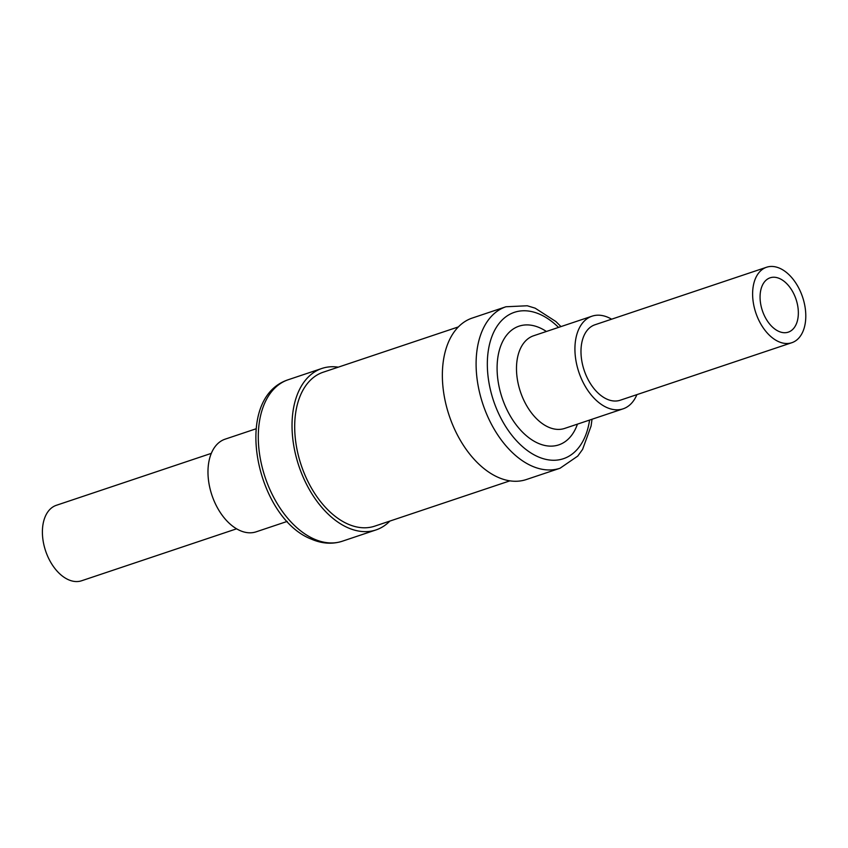 <?xml version="1.0" encoding="UTF-8"?>
<svg xmlns="http://www.w3.org/2000/svg" width="848" height="848" viewBox="0 0 848 848"><rect width="100%" height="100%" fill="white"/><g stroke="black" fill="none" stroke-linecap="round" stroke-linejoin="round"><path stroke-width="1.27" d="M766.56 267.247L594.925 324.784A39.792 24.677 71.5 0 0 590.07 327.445A39.792 24.677 71.5 0 0 585.724 374.487A39.792 24.677 71.5 0 0 620.217 400.224L791.852 342.698A39.792 24.677 71.5 0 0 796.707 340.037A39.792 24.677 71.5 0 0 801.053 292.995A39.792 24.677 71.5 0 0 766.56 267.247A39.792 24.677 71.5 0 0 761.705 269.908A39.792 24.677 71.5 0 0 757.359 316.961A39.792 24.677 71.5 0 0 791.852 342.698M766.613 279.734A28.652 17.766 71.5 0 0 763.476 313.601A28.652 17.766 71.5 0 0 788.311 332.14A28.652 17.766 71.5 0 0 791.799 330.222A28.652 17.766 71.5 0 0 794.936 296.344A28.652 17.766 71.5 0 0 770.101 277.815A28.652 17.766 71.5 0 0 766.613 279.734M236.592 528.813L81.641 580.753A39.792 24.677 -108.5 0 1 42.4 532.597A39.792 24.677 -108.5 0 1 56.35 505.302L211.311 453.362M458.333 326.925L323.152 372.23A81.164 50.339 71.5 0 0 295.136 436.508A81.164 50.339 71.5 0 0 336.115 517.047A81.164 50.339 71.5 0 0 374.731 526.152L509.924 480.837M611.599 319.187A48.855 30.305 71.5 0 0 592.042 316.177A48.855 30.305 71.5 0 0 583.753 383.635A48.855 30.305 71.5 0 0 623.1 408.831A48.855 30.305 71.5 0 0 636.89 394.638M623.1 408.831L564.662 428.42A48.855 30.305 -108.5 0 1 525.315 403.224A48.855 30.305 -108.5 0 1 533.604 335.766L592.042 316.177M577.446 424.127A62.593 38.817 -108.5 0 1 508.408 412.584A62.593 38.817 -108.5 0 1 502.175 342.497A62.593 38.817 -108.5 0 1 546.398 331.483M472.198 318.074A85.139 52.809 71.5 0 0 457.75 435.639A85.139 52.809 71.5 0 0 526.311 479.544L560.062 468.234A85.139 52.809 -108.5 0 1 491.49 424.329A85.139 52.809 -108.5 0 1 505.938 306.764L472.198 318.074M287.218 521.414L256.149 531.823A48.855 30.305 -108.5 0 1 240.005 530.562A48.855 30.305 -108.5 0 1 208.894 483.021A48.855 30.305 -108.5 0 1 225.102 439.169L256.17 428.759M389.868 521.075A85.139 52.809 -108.5 0 1 376.003 529.926A85.139 52.809 -108.5 0 1 347.85 527.721A85.139 52.809 -108.5 0 1 293.631 444.871A85.139 52.809 -108.5 0 1 321.88 368.456A85.139 52.809 -108.5 0 1 338.278 367.163M589.583 420.067A77.189 47.87 -108.5 0 1 553.267 460.263A77.189 47.87 -108.5 0 1 501.285 418.901A77.189 47.87 -108.5 0 1 496.44 327.233A77.189 47.87 -108.5 0 1 558.525 327.413M314.11 539.031A85.139 52.809 71.5 0 0 342.263 541.236C332.172 544.458 321.742 543.706 310.993 538.978C256.16 517.46 231.419 398.507 288.14 379.766A85.139 52.809 71.5 0 0 259.891 456.182A85.139 52.809 71.5 0 0 314.11 539.031M560.973 326.586L555.906 321.551L535.141 308.163L527.265 305.768L505.938 306.764M342.263 541.236L376.003 529.926M288.14 379.766L321.88 368.456M592.031 419.241L591.077 426.046L582.597 449.387L577.753 456.086L560.062 468.234"/></g></svg>
